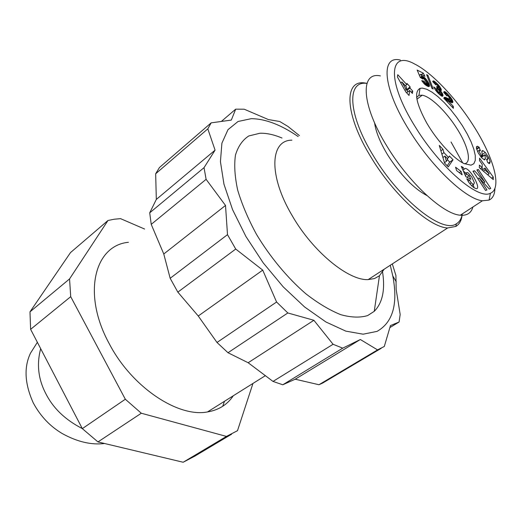 <?xml version="1.0" encoding="UTF-8"?>
<svg xmlns="http://www.w3.org/2000/svg" width="522" height="522" viewBox="0 0 522 522"><rect width="100%" height="100%" fill="white"/><g stroke="black" fill="none" stroke-linecap="round" stroke-linejoin="round"><path stroke-width="0.78" d="M37.362 342.301L30.511 353.153C23.764 367.273 24.697 383.892 33.323 403.004C40.501 416.243 50.164 426.435 62.314 433.593C77.263 441.853 91.357 445.155 104.589 443.511M487.639 158.642L488.886 157.801L490.21 161.774L488.357 163.027M490.21 161.774L489.525 163.667L488.722 163.301L487.633 162.433L486.524 159.158L487.398 159.745C488.037 159.334 487.633 157.977 486.184 155.667L485.075 154.669L484.866 155.001L485.408 158.642L484.618 159.921L481.76 157.885L478.263 153.005L476.351 148.072L477.349 146.212L478.961 147.087L480.501 150.747L479.542 150.095C478.844 150.891 479.477 152.652 481.441 155.373L482.184 155.915L482.393 155.576L481.852 151.869L482.184 150.675L483.104 150.747L485.343 152.502L488.886 157.801M462.864 169.963L465.402 168.371L466.44 168.756C472.162 171.536 481.264 189.603 476.142 188.644L474.413 187.907C472.86 187.085 470.955 185.186 468.697 182.198L466.772 178.759L469.5 180.194L471.255 182.804L472.939 184.194L473.578 184.429L474.407 182.87L471.797 176.991L467.836 172.606L466.557 172.71L466.714 174.341L469.245 175.686L470.87 179.327L465.846 176.671L461.291 166.407L463.144 167.412L464.084 169.135M465.252 175.333L466.714 174.341M464.658 174.002L466.557 172.71M128.425 242.306C94.769 245.314 81.726 293.592 109.3 343.802C131.805 387.154 178.048 417.704 207.469 411.949C218.738 410.044 227.338 404.654 233.275 395.774M221.537 121.287L235.69 109.15L231.311 120.086L211.182 122.846L159.458 167.516L155.66 173.78L156.319 199.424L149.716 212.832L151.223 224.362L163.771 253.992L170.165 278.291L177.839 292.137L198.256 316.006L216.995 342.471L227.99 352.728L248.159 362.738L273.013 381.425L282.787 384.779L295.204 379.213L318.955 384.727L322.524 383.128L381.204 348.304M390.267 265.254L392.798 275.975C398.169 303.948 392.909 322.42 377.021 331.392L363.097 334.191L345.792 331.124L325.924 321.983L304.613 306.982L283.218 286.859L263.192 262.834L245.934 236.512L232.597 209.707L223.971 184.22L220.428 161.631L221.902 143.178L227.99 129.665L238.052 121.489L251.291 118.67C265.391 118.82 281.025 124.797 298.192 136.581M318.955 384.727L377.556 349.903L384.303 346.464L390.463 325.571L399.089 322.009L400.172 314.466L396.172 289.462L395.917 275.479L392.316 263.923M299.419 135.609L287.909 126.409L279.766 121.515L268.36 119.558L244.211 109.202L235.69 109.15M170.165 278.291L227.501 234.652L235.729 249.053L177.839 292.137M384.166 269.215L379.455 275.753L374.528 278.546L368.193 279.596C348.565 280.79 313.03 251.858 292.34 215.919C268.145 175.483 270.089 139.981 291.922 140.177M282.004 138.03C273.985 134.637 266.618 133.045 259.91 133.247L248.753 135.974C242.541 140.007 238.117 146.369 235.474 155.06C234.026 165.004 234.769 176.71 237.706 190.171C241.94 204.356 248.198 219.077 256.472 234.332C270.109 257.059 287.55 278.011 305.885 293.814C318.1 303.295 329.734 310.251 340.781 314.681C351.189 317.559 360.154 317.852 367.664 315.562L374.248 311.327C382.763 302.682 385.451 289.051 382.313 270.422M462.166 214.64C461.578 220.33 459.471 224.264 455.85 226.437L447.648 227.957C429.73 227.409 393.96 195.352 371.305 157.69C344.128 113.887 343.691 78.776 365.452 83.096L366.979 83.35M462.296 213.916C461.513 218.627 459.53 221.928 456.339 223.801C442.937 233.849 400.211 200.578 373.765 156.437C347.619 114.344 346.523 80.166 366.959 83.416M427.022 195.6C413.705 188.559 400.622 175.053 387.774 155.099C380.205 142.584 375.807 131.831 374.587 122.853M472.939 206.966C471.222 213.028 467.014 215.775 460.319 215.208C443.498 214.32 409.365 183.157 387.402 146.95C361.087 104.85 359.886 71.377 380.407 75.912M494.921 188.279C494.784 194.373 492.833 198.314 489.062 200.096L482.439 200.768C466.133 199.365 431.994 167.327 409.489 130.683C382.567 88.035 380.349 54.862 400.394 60.089M415.708 127.531C386.352 81.23 388.799 49.525 414.54 63.958C431.759 72.499 455.993 98.188 473.167 125.287C493.453 156.724 502.542 188.422 490.439 193.238C478.57 200.22 440.496 167.94 415.708 127.531M470.988 165.187L463.914 163.516C453.305 158.427 436.966 140.712 426.637 122.84C416.093 103.382 413.887 91.892 420.014 88.375L422.305 88.101L426.742 89.242L432.072 92.179L438.023 96.733L444.32 102.664L450.662 109.692L456.776 117.489L462.388 125.711L467.249 133.984L471.138 141.951L473.859 149.246L475.274 155.504L475.274 160.424L473.839 163.719L470.988 165.187M464.456 163.778C472.077 162.812 468.13 145.99 456.9 128.523C446.427 111.799 430.761 96.563 422.233 95.2L418.944 95.337L416.621 97.405M252.955 383.442L237.497 430.683L226.457 436.412L141.305 413.235L125.326 399.232L70.711 296.672L69.556 278.924L107.982 220.493L114.201 219.227L120.549 218.646L144.587 229.034M141.305 413.235L97.96 441.925L183.17 462.251L226.457 436.412M231.631 434.18L194.562 456.287L183.17 462.251M107.982 220.493L70.509 252.576L29.989 311.849L69.556 278.924M70.711 296.672L30.615 329.336L82.326 428.634L125.326 399.232M156.319 199.424L215.077 150.153L207.815 128.862L155.66 173.78M149.716 212.832L204.037 167.653L215.077 150.153M163.771 253.992L225.511 205.453L206.105 179.327L151.223 224.362M227.501 234.652L225.511 205.453M198.256 316.006L262.723 270.122L235.729 249.053M216.995 342.471L276.582 302.016L262.723 270.122M248.159 362.738L313.892 320.286L287.837 312.965L227.99 352.728M273.013 381.425L333.082 344.279L313.892 320.286M295.204 379.213L360.35 339.509L342.719 348.161L282.787 384.779M377.556 349.903L360.35 339.509M97.96 441.925L82.326 428.634M30.615 329.336L29.989 311.849M211.182 122.846L207.815 128.862M204.037 167.653L206.105 179.327M276.582 302.016L287.837 312.965M333.082 344.279L342.719 348.161M389.954 327.535L399.089 322.009M224.48 401.287L222.698 406.286M40.683 348.67C36.54 364.219 38.263 379.233 45.858 393.718C53.244 408.295 65.394 419.916 82.293 428.575M451.034 141.977L462.707 162.89M490.778 188.455L489.284 189.036L479.157 177.943L486.993 189.923L485.558 190.478L472.952 171.209L474.472 170.727L484.866 182.126L476.893 169.957L478.348 169.493L490.778 188.455M482.165 167.549L482.23 164.326L479.522 160.659L479.587 158.186L493.283 177.075L493.283 179.594L479.327 167.692L479.398 165.115L482.165 167.549L480.488 168.678M443.928 152.639L448.587 157.494L449.429 156.019L453.037 159.784L448.241 166.89L444.6 163.112L439.27 145.436L442.976 149.299L443.928 152.639L441.88 154.081M456.619 170.596L455.576 167.203L461.102 171.457L462.153 174.844L456.619 170.596M452.196 99.787L452.874 101.757L452.535 102.684L448.313 101.111L453.266 106.318L453.403 108.341L443.831 98.286L444.235 97.464L444.966 97.288L449.188 98.945L449.749 98.606L448.339 96.218L447.38 95.48L446.917 95.957L443.726 92.414L444.163 91.591L445.109 91.787L447.289 93.588L452.196 99.787L449.644 101.673M431.942 88.388L426.637 74.653L427.929 75.305L433.227 89.008L431.942 88.388M409.039 95.454L405.803 91.918L397.412 76.956L397.764 74.711L406.808 84.616L406.964 83.435L410.129 86.9L409.972 88.087L412.7 91.076L412.413 93.451L409.672 90.456L409.039 95.454M421.698 80.629L423.864 81.099L426.161 83.729L426.715 83.566L426.383 82.372L424.19 79.109L423.114 78.528L422.761 79.044L420.282 77.445L417.163 70.072L423.303 73.158L424.928 76.336L420.784 74.274L421.665 76.336L423.035 76.538L425.28 78.241L428.843 83.416L429.469 86.097L428.927 86.613L427.681 86.319L424.49 84.107L421.698 80.629M433.749 86.906L436.738 89.229L438.134 91.735L439.628 92.844L439.25 90.724L436.966 88.335L436.679 86.391L438.284 87.272L437.801 85.869L436.333 84.355L435.863 84.381L435.818 84.91L432.718 81.615L433.214 80.89L434.115 81.119L437.984 84.453L441.123 88.988L441.273 90.43L440.19 90.339L442.649 93.98L442.8 96.159L441.155 95.826L437.749 92.825L435.426 89.986L433.749 86.906M479.157 177.943L477.904 178.778M477.134 170.316L478.348 169.493M483.685 182.909L484.866 182.126M473.2 171.588L474.472 170.727M483.339 155.85L482.256 154.623M481.826 151.628L483.104 150.747M476.69 149.312L479.398 147.445M481.884 158.003L481.76 157.122L484.866 155.001M484.866 154.812L481.76 157.122M474.126 187.744L473.2 184.677M465.865 173.18L463.386 171.125M462.061 168.149L463.144 167.412M466.936 177.245L469.245 175.686M468.045 181.173L469.5 180.194M491.62 178.178L493.283 177.075M483.026 169.435L481.826 167.777M447.191 158.466L448.587 157.494M440.881 150.78L442.976 149.299M447.197 165.807L449.729 162.081L453.037 159.784M449.729 162.081L447.367 159.628M461.102 171.457L459.321 172.671M452.574 100.615L450.512 102.129M449.781 101.744L452.267 99.917M448.842 101.301L451.791 99.05M448.809 101.248L448.326 100.485L451.315 98.28M449.664 98.299L450.754 97.497M448.326 100.485L448.046 100.087M449.579 98.012L450.584 97.268M449.181 97.307L450.081 96.642M448.672 96.609L449.52 95.983M447.993 95.898L448.868 95.252M446.623 95.624L448.157 94.489M446.447 95.435L447.98 94.299M445.788 94.704L447.289 93.588M445.227 94.077L446.675 93.001M444.751 93.549L446.134 92.518M444.372 93.131L445.684 92.159M444.339 93.092L445.638 92.126M443.948 92.655L445.109 91.787M443.765 92.257L444.672 91.585M443.909 91.859L444.326 91.546M446.754 95.774L447.126 95.5M446.545 101.137L449.69 98.873M446.519 101.111L449.409 98.978M446.408 100.994L449.188 98.945M446.186 100.759L448.816 98.821M445.873 100.433L448.333 98.612M445.449 99.989L447.706 98.319M445.403 99.937L447.648 98.28M445.005 99.526L447.06 98.005M444.659 99.16L446.532 97.771M444.352 98.834L446.049 97.575M444.098 98.567L445.631 97.431M443.902 98.364L445.279 97.34M443.87 98.103L444.966 97.288M443.928 97.882L444.724 97.294M444.033 97.679L444.49 97.34M452.209 107.088L453.266 106.318M447.256 101.888L448.313 101.111M452.176 102.73L452.861 102.227M451.752 102.651L452.881 101.823M451.687 102.625L452.874 101.757M451.152 102.423L452.776 101.229M427.929 75.305L427.127 75.918M406.605 92.799L409.672 90.456M411.251 92.185L412.7 91.076M407.976 91.755L406.827 90.502L409.972 88.087M406.827 90.502L406.984 89.314L410.129 86.9M406.984 89.314L406.279 88.538M405.359 85.732L406.808 84.616M423.864 81.099L422.663 82.013M428.79 86.613L429.469 86.097M428.36 86.548L429.502 85.686M427.825 86.371L429.423 85.158M427.427 86.195L429.332 84.753M426.8 85.869L429.123 84.107M426.154 85.464L428.843 83.416M425.489 84.975L428.497 82.685M426.644 83.063L428.099 81.961M426.298 82.189L427.629 81.178M425.874 81.373L427.113 80.421M425.391 80.564L426.552 79.677M424.856 79.807L425.952 78.966M424.771 79.703L425.867 78.868M424.171 79.09L425.28 78.241M423.479 78.626L424.699 77.693M422.22 78.698L424.132 77.23M421.646 78.326L423.577 76.851M421.137 78L423.035 76.538M420.849 77.811L422.703 76.395M420.536 77.615L422.278 76.277M420.373 77.504L421.978 76.271M420.269 77.406L421.665 76.336M419.394 75.344L420.784 74.274M421.437 74.594L423.303 73.158M419.649 75.142L419.218 74.927M422.526 78.894L422.951 78.568M425.26 84.792L426.552 83.807M425.019 84.59L426.161 83.729M424.608 84.218L425.671 83.403M424.008 83.605L425.065 82.802M423.89 83.481L424.954 82.672M423.296 82.802L424.406 81.954M436.738 89.229L435.531 90.136M442.238 96.322L442.976 95.774M441.866 96.205L443.002 95.363M441.416 95.983L442.924 94.86M441.214 95.865L442.871 94.626M440.646 95.467L442.649 93.98M440.059 94.997L442.336 93.294M439.955 94.906L442.271 93.177M439.276 94.306L441.821 92.407M438.565 93.634L441.273 91.631M439.759 91.944L440.868 91.115M439.367 90.959L440.19 90.339M440.803 90.534L441.364 90.117M440.314 90.391L441.318 89.634M440.268 90.371L441.305 89.588M439.106 90.502L441.123 88.988M438.689 89.921L440.829 88.316M438.141 89.308L440.431 87.592M437.429 88.668L439.922 86.796M436.979 88.349L439.615 86.365M438.128 86.521L439.139 85.758M437.723 85.771L438.591 85.112M437.162 85.073L437.984 84.453M436.425 84.427L437.305 83.761M435.107 84.153L436.568 83.05M434.924 83.957L436.366 82.861M434.317 83.311L435.7 82.267M433.795 82.763L435.094 81.778M433.371 82.306L434.572 81.393M433.032 81.947L434.115 81.119M432.784 81.68L433.736 80.956M432.751 81.497L433.534 80.903M432.888 81.145L433.214 80.89M436.953 88.27L438.284 87.272M436.953 88.238L438.056 87.409M436.894 87.84L437.664 87.259M438.31 93.392L439.211 92.72M437.827 92.903L438.656 92.283M437.312 92.348L438.134 91.735M436.705 91.67L437.586 91.011M436.496 91.415L437.41 90.73M436.027 90.815L437.058 90.038M487.639 174.785L489.199 173.741L485.023 168.091L482.1 170.061M485.023 168.091L484.984 170.035L483.359 171.131M484.984 170.035L489.199 173.741M444.463 162.675L446.395 161.331L447.719 159.014L444.907 156.098L442.91 157.5M444.907 156.098L446.395 161.331M404.961 90.423L406.149 89.516L406.488 86.965L401.894 81.941L400.72 82.848M401.894 81.941L406.149 89.516M482.237 154.512L485.271 152.437M469.878 183.724L471.255 182.804M481.441 155.373L480.305 156.15M476.54 148.829L479.007 147.126M483.953 159.634L485.408 158.642M469.513 180.214L468.058 181.193M477.349 146.212L476.358 146.904M465.402 168.371L462.916 170.068M471.653 185.708L473.578 184.429M392.798 275.975L396.231 281.789M379.455 275.753L374.248 311.327M418.944 95.337L420.014 88.375M265.189 375.775L207.469 411.949M447.648 227.957L368.193 279.596M456.339 223.801L455.85 226.437M460.319 215.208L482.439 200.768M490.439 193.238L489.062 200.096M481.845 151.21L482.693 150.623M482.184 155.915L480.84 156.835M477.526 151.484L479.203 150.329M486.85 160.117L487.398 159.745M422.233 95.2L416.882 99.239"/></g></svg>
